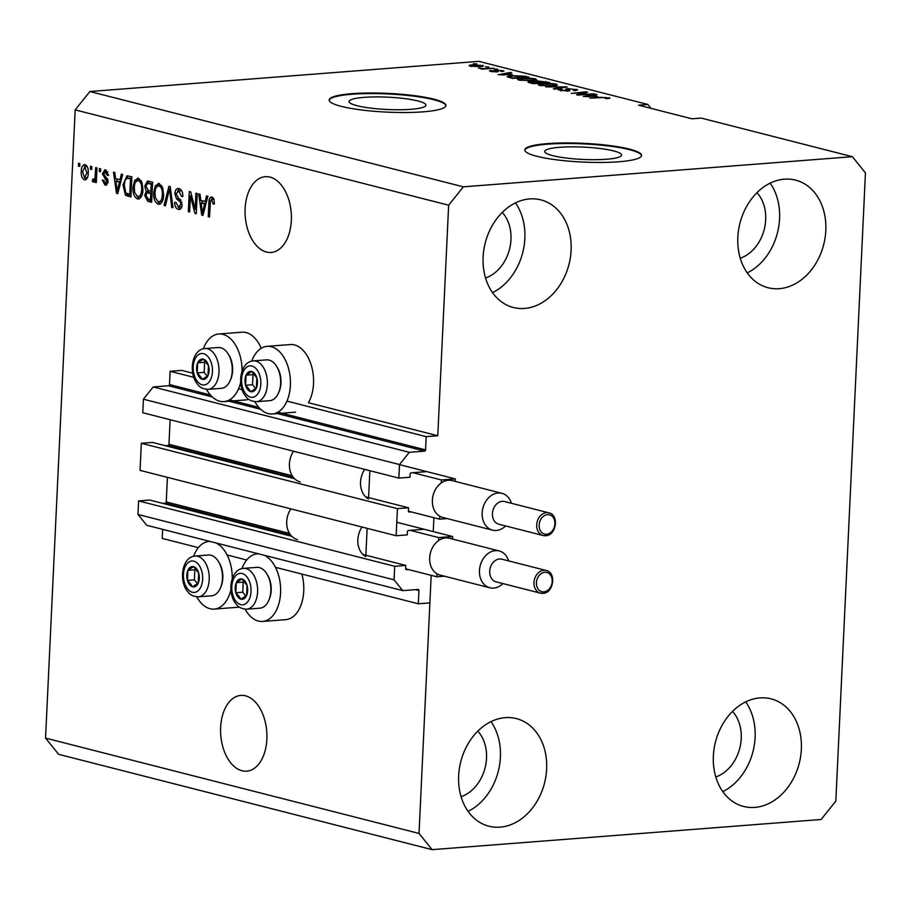 <?xml version="1.0" encoding="UTF-8"?>
<svg xmlns="http://www.w3.org/2000/svg" width="911" height="911" viewBox="0 0 911 911"><rect width="100%" height="100%" fill="white"/><g stroke="black" fill="none" stroke-linecap="round" stroke-linejoin="round"><path stroke-width="1.37" d="M193.815 377.325L170.106 371.278L181.676 370.378L192.745 373.203M425.927 471.693L411.112 472.843A1.173 0.911 -75.7 0 0 410.132 474.073L409.984 477.239L398.859 478.104L399.508 464.553L409.312 452.311L424.594 451.127A1.173 0.911 -75.7 0 0 425.574 449.897L426.2 436.642L286.954 401.102M242.189 389.68L238.58 388.758M426.2 436.642L437.77 435.754L308.396 402.719A33.901 20.589 85.6 0 0 312.063 368.181A33.901 20.589 85.6 0 0 294.469 344.927A33.901 20.589 85.6 0 0 290.279 344.552L267.117 346.339A33.901 20.589 85.6 0 1 271.319 346.715A33.901 20.589 85.6 0 1 290.427 381.994A33.901 20.589 85.6 0 1 272.355 413.947A33.901 20.589 85.6 0 1 268.164 413.571A33.901 20.589 85.6 0 1 254.886 401.694M210.407 394.975L169.48 384.533L170.106 371.278M169.48 384.533A1.173 0.911 -75.7 0 1 168.501 385.763L153.219 386.947L409.312 452.311M399.508 464.553L143.414 399.189L153.219 386.947M398.859 478.104L142.765 412.729L143.414 399.189M292.203 475.747L168.968 444.295L170.129 419.72M168.968 444.295A1.173 0.911 -75.7 0 1 167.988 445.525L165.392 445.718M294.515 478.685L152.444 442.416L141.33 443.281L397.424 508.645L408.538 507.791L408.39 510.957A1.173 0.911 -75.7 0 0 409.255 512.039L411.112 511.891M408.538 507.791L365.653 496.837M141.33 443.281L140.055 470.372L396.148 535.736L397.424 508.645M423.205 529.337L408.39 530.487A1.173 0.911 -75.7 0 0 407.411 531.705L407.263 534.871L396.148 535.736M289.482 533.39L166.246 501.927L167.408 477.353M166.246 501.927A1.173 0.911 -75.7 0 1 165.267 503.157L162.67 503.362M437.77 435.754L448.645 205.203L463.357 186.835L852.377 156.681L865.45 172.896L835.82 801.122L821.118 819.49L432.099 849.656L419.026 833.44L431.188 575.353L429.89 602.888L418.32 603.788L418.935 590.533A1.173 0.911 -75.7 0 0 418.069 589.451L402.787 590.635L394.064 579.829L394.702 566.289L405.816 565.424L405.668 568.589A1.173 0.911 -75.7 0 0 406.545 569.671L408.39 569.534M405.816 565.424L362.931 554.48M291.793 536.317L149.723 500.059L138.609 500.913L394.702 566.289M394.064 579.829L137.971 514.464L138.609 500.913M402.787 590.635L146.694 525.271L137.971 514.464M198.336 547.636L162.226 538.424L162.648 529.348M418.32 603.788L275.464 567.325M246.71 559.992L227.09 554.981M433.909 517.71L433.26 531.591L433.909 517.71M606.544 159.243A38.467 6.172 2.7 0 0 621.564 155.075A38.467 6.172 2.7 0 0 600.258 148.527A38.467 6.172 2.7 0 0 559.741 147.297A38.467 6.172 2.7 0 0 544.721 151.454A38.467 6.172 2.7 0 0 566.027 158.013A38.467 6.172 2.7 0 0 606.544 159.243M410.918 109.309A38.467 6.172 2.7 0 0 425.938 105.141A38.467 6.172 2.7 0 0 404.632 98.593A38.467 6.172 2.7 0 0 364.115 97.363A38.467 6.172 2.7 0 0 349.095 101.52A38.467 6.172 2.7 0 0 370.401 108.079A38.467 6.172 2.7 0 0 410.918 109.309M423.114 111.837A58.452 9.372 2.7 0 0 445.935 105.505A58.452 9.372 2.7 0 0 413.56 95.541A58.452 9.372 2.7 0 0 351.976 93.674A58.452 9.372 2.7 0 0 329.156 100.005A58.452 9.372 2.7 0 0 361.53 109.969A58.452 9.372 2.7 0 0 423.114 111.837M445.889 105.801A58.452 9.372 2.7 0 0 412.717 96.019A58.452 9.372 2.7 0 0 351.942 94.254A58.452 9.372 2.7 0 0 329.167 100.29M618.74 161.771A58.452 9.372 2.7 0 0 641.56 155.439A58.452 9.372 2.7 0 0 609.186 145.487A58.452 9.372 2.7 0 0 547.602 143.608A58.452 9.372 2.7 0 0 524.782 149.939A58.452 9.372 2.7 0 0 557.156 159.903A58.452 9.372 2.7 0 0 618.74 161.771M641.526 155.735A58.452 9.372 2.7 0 0 608.354 145.954A58.452 9.372 2.7 0 0 547.579 144.189A58.452 9.372 2.7 0 0 524.793 150.224M241.996 770.752A38 23.071 -94.4 0 0 246.699 771.173A38 23.071 -94.4 0 0 266.934 735.359A38 23.071 -94.4 0 0 245.526 695.822A38 23.071 -94.4 0 0 240.823 695.4A38 23.071 -94.4 0 0 220.576 731.214A38 23.071 -94.4 0 0 241.996 770.752M266.456 252.028A38 23.071 -94.4 0 0 271.159 252.449A38 23.071 -94.4 0 0 291.406 216.636A38 23.071 -94.4 0 0 269.986 177.098A38 23.071 -94.4 0 0 265.283 176.677A38 23.071 -94.4 0 0 245.048 212.491A38 23.071 -94.4 0 0 266.456 252.028M485.54 277.992A38 29.573 104.3 0 0 509.522 249.181A38 29.573 104.3 0 0 502.268 212.411M461.068 796.715A38 29.573 104.3 0 0 485.062 767.916A38 29.573 104.3 0 0 477.808 731.134M715.784 776.969A38 29.573 104.3 0 0 739.778 748.17A38 29.573 104.3 0 0 732.524 711.389M740.244 258.234A38 29.573 104.3 0 0 764.238 229.435A38 29.573 104.3 0 0 756.984 192.665M784.405 179.171A55.537 43.216 -75.7 0 1 795.554 180.116A55.537 43.216 -75.7 0 1 825.115 237.6A55.537 43.216 -75.7 0 1 779.235 288.685A55.537 43.216 -75.7 0 1 768.087 287.739A55.537 43.216 -75.7 0 1 738.525 230.255A55.537 43.216 -75.7 0 1 784.405 179.171M770.159 183.157A55.537 43.216 -75.7 0 1 747.248 272.89M759.945 697.906A55.537 43.216 -75.7 0 1 771.093 698.851A55.537 43.216 -75.7 0 1 800.655 756.324A55.537 43.216 -75.7 0 1 754.775 807.408A55.537 43.216 -75.7 0 1 743.627 806.463A55.537 43.216 -75.7 0 1 714.065 748.99A55.537 43.216 -75.7 0 1 759.945 697.906M745.688 701.891A55.537 43.216 -75.7 0 1 722.787 791.613M505.229 717.652A55.537 43.216 -75.7 0 1 516.378 718.597A55.537 43.216 -75.7 0 1 545.94 776.07A55.537 43.216 -75.7 0 1 500.071 827.154A55.537 43.216 -75.7 0 1 488.911 826.209A55.537 43.216 -75.7 0 1 459.349 768.736A55.537 43.216 -75.7 0 1 505.229 717.652M490.983 721.637A55.537 43.216 -75.7 0 1 468.072 811.371M529.69 198.917A55.537 43.216 -75.7 0 1 540.849 199.862A55.537 43.216 -75.7 0 1 570.411 257.346A55.537 43.216 -75.7 0 1 524.531 308.43A55.537 43.216 -75.7 0 1 513.371 307.485A55.537 43.216 -75.7 0 1 483.809 250.001A55.537 43.216 -75.7 0 1 529.69 198.917M515.444 202.914A55.537 43.216 -75.7 0 1 492.544 292.636M245.105 609.186A33.901 20.589 -94.4 0 0 258.382 621.063A33.901 20.589 -94.4 0 0 262.573 621.439L285.735 619.651A33.901 20.589 -94.4 0 0 301.871 574.067M262.573 621.439A33.901 20.589 -94.4 0 0 280.622 591.991A33.901 20.589 -94.4 0 0 264.577 555.357M239.251 607.011A33.901 20.589 85.6 0 1 237.361 607.295L214.199 609.095A33.901 20.589 85.6 0 1 210.008 608.719A33.901 20.589 85.6 0 1 196.73 596.842M216.203 543.013A33.901 20.589 85.6 0 1 232.271 578.61M230.916 589.827A33.901 20.589 85.6 0 1 214.199 609.095M251.743 361.143A33.901 20.589 85.6 0 1 267.117 346.339M261.229 348.287A33.901 20.589 -94.4 0 0 246.095 332.572A33.901 20.589 -94.4 0 0 241.905 332.196L218.742 333.995A33.901 20.589 -94.4 0 0 203.369 348.799M242.053 371.119A33.901 20.589 -94.4 0 0 222.944 334.371A33.901 20.589 -94.4 0 0 218.742 333.995M206.512 389.35A33.901 20.589 -94.4 0 0 219.79 401.227A33.901 20.589 -94.4 0 0 223.992 401.603A33.901 20.589 -94.4 0 0 240.698 382.347M852.377 156.681L701.208 118.088L691.939 118.806L638.588 105.186L647.858 104.469L478.901 61.344L89.882 91.51L463.357 186.835M195.17 209.257L195.922 193.189L197.22 193.519L196.275 213.698L194.897 213.345L190.399 195.922L189.636 212.001L188.349 211.671L189.294 191.504L190.684 191.857L195.17 209.257L196.48 209.154M178.328 206.991L180.834 204.383L180.526 202.231L176.495 198.792L174.81 193.485C175.219 189.739 176.62 188.11 179 188.611C181.608 189.545 182.895 192.164 182.849 196.48L181.54 196.412L178.784 190.934L177.998 190.854L181.095 190.752L178.784 190.934L176.108 193.747L182.132 204.759C181.779 208.255 180.48 209.792 178.26 209.359C175.903 208.573 174.718 206.239 174.718 202.356L176.017 202.424L178.328 206.991L181.813 206.797M177.907 188.497L179 188.611M179.251 209.462L180.082 209.223M164.048 205.465L168.922 186.299L170.255 186.641L173.022 207.765L171.689 207.423L169.548 188.839L165.392 205.818L164.048 205.465L165.506 205.362M159.163 183.544L162.682 187.643L163.616 194.886C163.479 200.921 161.668 204.041 158.172 204.235C154.847 202.333 153.367 198.45 153.743 192.608L155.348 185.685L159.163 183.544L158.184 183.453M159.129 204.326L160.04 204.087M138.461 178.26L141.991 182.359L142.925 189.602C142.788 195.637 140.977 198.757 137.481 198.951C134.156 197.049 132.676 193.166 133.052 187.324L134.657 180.412L138.461 178.26L137.493 178.169M138.426 199.042L139.349 198.814M119.967 179.9L121.345 174.149L122.689 174.502L117.758 193.656L116.506 193.337L113.476 172.145L114.82 172.486L115.617 178.795L121.322 179.797M78.414 166.109L78.551 163.228L79.849 163.559L79.712 166.44L78.414 166.109L79.724 166.007M419.026 833.44L45.55 738.104L75.18 109.878L89.882 91.51M448.645 205.203L75.18 109.878M81.273 171.507C81.307 167.089 82.582 164.8 85.11 164.64C87.524 166.041 88.561 168.877 88.23 173.124C88.162 177.463 86.887 179.695 84.393 179.831C82.001 178.476 80.965 175.698 81.273 171.507L82.582 171.405M84.416 164.572L85.11 164.64M85.087 179.9L85.748 179.729M90.383 169.173L90.519 166.28L91.806 166.611L91.669 169.503L90.383 169.173L91.692 169.07M93.719 179.569L94.96 178.146L95.689 167.601L96.987 167.931L96.293 182.61L94.995 182.28L95.108 179.934L93.457 182.154L92.273 181.05L92.854 179.08L96.441 179.353M99.276 171.439L99.401 168.558L100.7 168.888L100.563 171.769L99.276 171.439L100.586 171.336M105.004 171.917L107.84 171.792L105.528 171.974L103.74 173.819L108.113 181.653L105.892 185.195L105.05 185.104L102.294 180.162L103.603 180.23L105.107 182.997L106.803 181.619L102.431 173.853L104.879 169.822L105.71 169.901L108.58 175.402L107.27 175.333L105.004 171.917L106.132 170.038M105.107 182.997L108.045 182.883M123.019 184.899L126.993 175.777L131.901 176.848L130.956 197.027L125.479 195.25L123.019 184.899L124.329 184.796M144.724 186.117L147.502 181.016L152.604 182.132L151.647 202.31L147.787 201.32L144.61 195.375L146.204 191.504L144.724 186.117L146.045 186.015M205.18 201.65L206.546 195.899L207.89 196.241L202.959 215.406L201.707 215.087L198.678 193.895L200.021 194.237L200.83 200.545L206.524 201.547M213.971 199.213L211.842 199.372L210.475 200.568L209.53 217.08L208.232 216.75L208.881 203.062C208.813 199.179 209.849 197.175 212.012 197.038L213.891 198.951L214.392 204.007L213.094 203.939L211.534 199.35L213.584 199.236M211.341 196.97L212.012 197.038M432.099 849.656L58.623 754.319L45.55 738.104M579.931 94.516L594.131 93.844L577.916 95.097L576.549 94.744L584.213 92.41L571.288 93.412L586.206 91.817L587.595 92.17L579.908 94.949M568.806 90.986L568.863 89.893C570.457 90.451 570.092 90.849 567.758 91.1L558.215 89.813L560.72 89.164L562.235 89.483L561.563 90.36L566.505 90.77L567.747 90.531L565.515 89.324L567.473 88.538L577.699 89.927L574.795 90.656L573.292 90.348L575.217 89.847L574.101 89.289L568.817 88.868L567.599 89.176L569.853 90.542M562.235 89.483L561.54 90.884M567.769 90.485L566.847 89.95M545.7 86.875L567.166 86.955L554.674 89.164L553.341 88.822L564.672 86.955L545.7 86.875M556.268 84.108L557.395 85.235L553.091 85.998L539.631 85.395L538.116 84.598L543.036 83.493L550.13 83.368L556.268 84.108L556.2 85.6M535.566 78.824L536.704 79.963L532.4 80.715L518.928 80.111L517.414 79.314L522.345 78.209L529.428 78.084L535.566 78.824L535.497 80.316M512.324 74.577L498.146 74.736L510.376 72.47L511.72 72.812L507.974 73.461L512.312 74.907M473.31 63.77L476.92 63.918L473.31 63.77M482.329 66.309L482.375 65.25C484.208 65.922 483.331 66.378 479.755 66.605L470.167 66.196C468.345 65.524 469.176 65.08 472.672 64.84L483.468 65.808M470.167 66.196L469.085 65.638M485.267 66.822L488.877 66.981L485.267 66.822M486.485 68.405L493.887 68.257L482.101 69.168L480.814 68.837L482.693 68.689L478.48 68.109L486.463 68.826M494.001 69.054L497.611 69.202L494.001 69.054M495.96 69.976L503.988 71.012L502.109 71.548L500.606 71.229L501.05 70.568L497.543 70.284L496.768 70.443L498.419 71.491L496.894 71.901L490.665 71.422L489.458 70.853L491.086 70.409L495.368 71.582L494.183 70.386L495.96 69.976L495.891 71.365M500.606 71.229L501.05 70.568M496.768 70.466L497.281 71.855M492.589 70.728L492.282 71.741M495.345 71.958L495.937 71.434M507.416 77.002C506.96 76.319 508.554 75.875 512.21 75.659L525.146 76.228L528.813 77.173L512.608 78.426L507.131 76.706M529.439 82.719C527.367 82.184 527.583 81.796 530.1 81.534L537.148 80.885L549.504 82.457L533.299 83.71L527.981 82.081M597.525 96.315L583.359 96.486L595.589 94.209L596.933 94.562L593.175 95.211L597.514 96.657M609.072 98.411L609.117 97.602L609.914 98.183L606.749 98.673L605.246 98.365L607.159 97.728L604.653 97.5L589.884 98.149L600.884 97.295L609.914 98.183M607.569 98.604L607.159 97.728M650.978 108.352L647.858 104.469M471.226 66.412L471.249 65.74L478.446 66.275L480.666 65.364L474.084 65.159L471.864 66.503M481.259 66.469L480.666 65.364M502.77 71.457L502.815 70.466M491.029 71.513L491.086 70.409M510.354 73.051L510.376 72.47M507.939 74.087L507.974 73.461M504.113 74.679L510.001 74.611L506.505 73.723L500.469 74.77L504.102 74.998M525.112 76.854L525.146 76.228M513.2 77.947L525.624 76.991L513.485 75.989L509.579 76.911L513.189 78.38M510.991 78.016L511.014 77.389M509.545 77.651L509.488 76.775L509.443 77.617M520.466 78.961L520.819 79.963L531.136 80.384C534.7 80.134 535.554 79.667 533.687 78.972L523.586 78.54L520.466 78.961L520.796 80.475M534.746 80.453L533.687 78.972M530.031 82.878L530.1 81.534M533.903 83.231L538.743 82.855L531.66 81.842L530.316 82.161L533.88 83.664M540.633 82.707L546.315 82.263L538.458 81.216L536.932 81.569L540.61 83.14M541.157 84.245L541.51 85.247L551.827 85.657C555.403 85.418 556.245 84.939 554.378 84.256L544.277 83.823L541.157 84.245L541.487 85.759M555.437 85.736L554.378 84.256M565.799 87.194L565.822 86.613M576.048 90.531L576.116 89.176M560.698 89.768L560.72 89.164M567.394 90.189L567.473 88.538M584.179 93.218L584.213 92.41M586.172 92.603L586.206 91.817M595.555 94.79L595.589 94.209M593.141 95.837L593.175 95.211M589.315 96.429L595.202 96.361L591.706 95.461L585.671 96.52L589.303 96.748M193.587 556.291A33.901 20.589 85.6 0 1 208.961 541.487A33.901 20.589 85.6 0 1 210.077 541.453M258.451 553.797A33.901 20.589 -94.4 0 0 257.335 553.831A33.901 20.589 -94.4 0 0 241.962 568.635M86.181 179.456L84.632 177.77M84.347 166.759L85.634 164.834M87.194 166.531L86.602 166.599M86.841 177.565L87.479 177.543M87.205 166.554L84.985 166.724L82.571 171.689L84.529 177.747L87.183 177.599M84.529 177.747L86.932 172.805L84.643 166.69L86.955 166.519M88.242 172.703L86.932 172.805M96.315 182.177L94.995 182.28M96.418 179.831L95.108 179.934M94.698 181.038L92.273 181.05M94.585 180.868L94.995 179.501M96.247 179.41L94.118 179.535M96.509 178.032L94.96 178.146M96.646 175.106L95.325 175.208M108.568 175.231L107.27 175.333M106.598 184.99L105.05 185.104M106.917 184.774L105.186 183.02M108.124 181.517L106.803 181.619M108.022 180.173L106.462 180.298M107.76 179.205L105.016 176.244M103.752 173.75L102.431 173.853M117.872 193.223L116.506 193.337M117.098 181.164L116.802 179.091M120.821 181.733L115.936 181.255L117.223 191.39L119.432 182.154L115.936 181.255M119.318 187.62L117.986 187.723M120.742 182.052L119.432 182.154M118.362 191.31L117.223 191.39M130.99 196.264L127.802 195.068L125.479 195.25M127.802 195.068L126.572 193.428M126.481 178.328L128.235 175.914M131.833 178.442L127.073 178.192L125.035 180.458L124.306 185.263L125.843 192.927L129.772 194.339L130.501 178.875L127.073 178.192M131.082 194.237L129.772 194.339M131.81 178.772L130.501 178.875M130.592 178.135L128.28 178.317M139.554 198.7L137.026 196.377M134.361 187.222L133.052 187.324M136.604 180.959L136.969 180.23L134.657 180.412M136.969 180.23L138.688 178.328M141.228 180.651L138.358 180.617C135.75 180.811 134.407 183.179 134.338 187.723L134.657 192.415L137.584 196.594L141.672 196.104M137.584 196.594C140.26 196.4 141.604 193.941 141.626 189.237C141.911 184.922 140.829 182.041 138.358 180.617L140.681 180.435M142.936 189.135L141.626 189.237M151.681 201.547L147.514 198.814M145.931 195.273L144.61 195.375M147.4 192.847L148.516 191.321L146.204 191.504M148.516 191.321L147.833 190.422M147.423 183.418L148.812 181.164M152.524 183.726L147.366 183.441L146.011 186.425L148.47 190.627L150.862 191.23L151.192 184.159L147.366 183.441M152.08 193.166L147.548 192.847M151.784 199.52L150.463 199.623L150.748 193.587L148.47 193.007L150.782 192.825L149.495 192.699M152.057 193.485L150.748 193.587M147.183 192.881L148.47 193.007L147.183 192.881L145.919 195.375L148.345 199.076L150.463 199.623M152.171 191.128L150.862 191.23M152.513 184.056L151.192 184.159M160.256 203.984L157.717 201.661M155.064 192.506L153.743 192.608M157.296 186.243L157.671 185.514L155.348 185.685M157.671 185.514L159.391 183.612M161.919 185.935L159.061 185.901C156.441 186.095 155.098 188.452 155.029 193.007L155.36 197.698L158.275 201.878L162.363 201.388M158.275 201.878C160.951 201.684 162.306 199.224 162.317 194.521C162.614 190.205 161.52 187.324 159.061 185.901L161.372 185.719M163.627 194.419L162.317 194.521M172.965 207.321L171.689 207.423M170.528 188.771L169.548 188.839M182.849 196.309L181.54 196.412M181.858 191.094L181.095 190.752M180.298 209.097L177.884 206.843M182.143 204.28L180.834 204.383M181.87 202.128L180.526 202.231M181.095 200.306L178.818 198.609L176.495 198.792M178.818 198.609L178.055 197.641M176.13 193.383L174.81 193.485M177.531 190.957L179.16 188.657M196.286 213.231L194.897 213.345M196.434 210.168L196.184 209.177M191.709 195.819L190.399 195.922M189.659 211.568L188.349 211.671M191.401 195.842L191.447 194.829M203.073 214.973L201.707 215.087M202.31 202.914L202.014 200.841M206.034 203.483L201.137 203.005L202.436 213.14L204.633 203.905L201.137 203.005M204.519 209.371L203.187 209.473M205.954 203.802L204.633 203.905M203.563 213.06L202.436 213.14M214.404 203.836L213.094 203.939M209.553 216.647L208.232 216.75M210.19 202.959L208.881 203.062M211.625 199.338L212.616 197.277M247.69 389.521A10.226 6.206 -94.4 0 0 250.741 391.673A10.226 6.206 -94.4 0 0 256.367 388.006A10.226 6.206 -94.4 0 0 256.845 377.917A10.226 6.206 -94.4 0 0 251.687 371.494A10.226 6.206 -94.4 0 0 246.061 375.161A10.226 6.206 -94.4 0 0 245.583 385.251A10.226 6.206 -94.4 0 0 247.69 389.521M248.475 388.439L250.741 391.673L256.367 388.006L256.845 377.917L251.687 371.494L246.061 375.161L245.583 385.251L248.475 388.439M276.602 366.37L277.365 367.6A18.471 11.217 85.6 0 1 279.199 391.366L278.652 392.698A20.463 12.424 -94.4 0 0 276.602 366.37A20.463 12.424 -94.4 0 0 275.213 364.389A20.463 12.424 -94.4 0 0 266.581 359.868L253.338 360.893A20.463 12.424 85.6 0 1 261.969 365.413A20.463 12.424 85.6 0 1 267.06 387.653A20.463 12.424 85.6 0 1 256.503 401.694C251.436 401.387 247.883 399.644 245.833 396.479C236.609 385.695 240.083 361.576 253.338 360.893M256.503 401.694L269.747 400.669A20.463 12.424 -94.4 0 0 278.652 392.698M253.998 373.977L253.007 374.626L252.529 384.715L255.638 388.576M253.007 374.626L246.061 375.161M252.529 384.715L245.583 385.251M237.908 597.012A10.226 6.206 -94.4 0 0 240.959 599.165A10.226 6.206 -94.4 0 0 246.585 595.498A10.226 6.206 -94.4 0 0 247.063 585.409A10.226 6.206 -94.4 0 0 241.905 578.986A10.226 6.206 -94.4 0 0 236.279 582.653A10.226 6.206 -94.4 0 0 235.801 592.742A10.226 6.206 -94.4 0 0 237.908 597.012M238.693 595.931L240.959 599.165L246.585 595.498L247.063 585.409L241.905 578.986L236.279 582.653L235.801 592.742L238.693 595.931M266.821 573.862L267.572 575.092A18.471 11.217 85.6 0 1 269.417 598.857L268.859 600.19A20.463 12.424 -94.4 0 0 266.821 573.862A20.463 12.424 -94.4 0 0 265.431 571.88A20.463 12.424 -94.4 0 0 256.8 567.359L243.556 568.384A20.463 12.424 85.6 0 1 252.188 572.905A20.463 12.424 85.6 0 1 257.278 595.145A20.463 12.424 85.6 0 1 246.722 609.186C241.654 608.878 238.101 607.136 236.051 603.97C226.828 593.175 230.301 569.068 243.556 568.384M246.722 609.186L259.965 608.161A20.463 12.424 -94.4 0 0 268.859 600.19M244.216 581.469L243.226 582.118L242.747 592.207L245.845 596.067M243.226 582.118L236.279 582.653M242.747 592.207L235.801 592.742M189.534 584.668A10.226 6.206 -94.4 0 0 192.585 586.809A10.226 6.206 -94.4 0 0 198.211 583.142A10.226 6.206 -94.4 0 0 198.689 573.065A10.226 6.206 -94.4 0 0 193.531 566.642A10.226 6.206 -94.4 0 0 187.905 570.309A10.226 6.206 -94.4 0 0 187.427 580.398A10.226 6.206 -94.4 0 0 189.534 584.668M190.319 583.575L192.585 586.809L198.211 583.142L198.689 573.065L193.531 566.642L187.905 570.309L187.427 580.398L190.319 583.575M218.446 561.518L219.198 562.747A18.471 11.217 85.6 0 1 221.043 586.513L220.485 587.834A20.463 12.424 -94.4 0 0 218.446 561.518A20.463 12.424 -94.4 0 0 217.057 559.536A20.463 12.424 -94.4 0 0 208.425 555.015L195.182 556.04A20.463 12.424 85.6 0 1 203.813 560.561A20.463 12.424 85.6 0 1 208.904 582.789A20.463 12.424 85.6 0 1 198.347 596.842C193.28 596.534 189.727 594.792 187.677 591.615C178.454 580.831 181.927 556.723 195.182 556.04M198.347 596.842L211.591 595.805A20.463 12.424 -94.4 0 0 220.485 587.834M195.842 569.124L194.852 569.774L194.373 579.851L197.471 583.712M194.852 569.774L187.905 570.309M194.373 579.851L187.427 580.398M199.315 377.177A10.226 6.206 -94.4 0 0 202.367 379.318A10.226 6.206 -94.4 0 0 207.993 375.651A10.226 6.206 -94.4 0 0 208.471 365.573A10.226 6.206 -94.4 0 0 203.312 359.15A10.226 6.206 -94.4 0 0 197.687 362.817A10.226 6.206 -94.4 0 0 197.209 372.906A10.226 6.206 -94.4 0 0 199.315 377.177M200.101 376.084L202.367 379.318L207.993 375.651L208.471 365.573L203.312 359.15L197.687 362.817L197.209 372.906L200.101 376.084M228.228 354.026L228.991 355.256A18.471 11.217 85.6 0 1 230.836 379.022L230.278 380.342A20.463 12.424 -94.4 0 0 228.228 354.026A20.463 12.424 -94.4 0 0 226.839 352.045A20.463 12.424 -94.4 0 0 218.207 347.524L204.964 348.549A20.463 12.424 85.6 0 1 213.595 353.069A20.463 12.424 85.6 0 1 218.686 375.298A20.463 12.424 85.6 0 1 208.129 389.35C203.062 389.043 199.509 387.3 197.459 384.123C188.235 373.339 191.709 349.232 204.964 348.549M208.129 389.35L221.373 388.325A20.463 12.424 -94.4 0 0 230.278 380.342M205.624 361.633L204.633 362.282L204.155 372.36L207.264 376.22M204.633 362.282L197.687 362.817M204.155 372.36L197.209 372.906M502.223 501.346A11.695 9.099 104.3 0 0 492.566 512.096A11.695 9.099 104.3 0 0 498.784 524.201L543.07 535.497A11.695 9.099 -75.7 0 1 536.852 523.404A11.695 9.099 -75.7 0 1 546.509 512.642A11.695 9.099 -75.7 0 1 548.855 512.847L504.569 501.54A11.695 9.099 104.3 0 0 502.223 501.346M505.639 525.943A18.994 14.781 -75.7 0 1 496.347 530.464A18.994 14.781 -75.7 0 1 492.532 530.145A18.994 14.781 -75.7 0 1 482.42 510.479A18.994 14.781 -75.7 0 1 498.123 492.999A18.994 14.781 -75.7 0 1 501.938 493.329A18.994 14.781 -75.7 0 1 511.424 503.293M501.938 493.329L452.141 480.609A18.994 14.781 104.3 0 0 448.326 480.291A18.994 14.781 104.3 0 0 441.277 482.944A18.994 14.781 104.3 0 0 432.383 500.185A18.994 14.781 104.3 0 0 439.706 516.184A18.994 14.781 104.3 0 0 442.735 517.437L492.532 530.145M293.57 451.23A19.871 15.464 104.3 0 0 300.254 481.965M364.707 469.381A19.871 15.464 104.3 0 0 368.522 498.989M439.706 516.184L439.569 519.156L447.187 518.564M369.855 470.702L368.591 497.588M455.193 481.395L455.306 478.89L441.414 479.96L412.956 472.707M455.306 478.89L399.496 464.644M439.569 519.156L408.401 511.196M441.414 479.96L441.277 482.944M499.501 558.978A11.695 9.099 104.3 0 0 489.845 569.728A11.695 9.099 104.3 0 0 496.074 581.833L540.36 593.141A11.695 9.099 -75.7 0 1 534.131 581.036A11.695 9.099 -75.7 0 1 543.787 570.286A11.695 9.099 -75.7 0 1 546.133 570.48L501.859 559.172A11.695 9.099 104.3 0 0 499.501 558.978M502.918 583.575A18.994 14.781 -75.7 0 1 493.637 588.096A18.994 14.781 -75.7 0 1 489.822 587.777A18.994 14.781 -75.7 0 1 479.71 568.111A18.994 14.781 -75.7 0 1 495.402 550.643A18.994 14.781 -75.7 0 1 499.217 550.961A18.994 14.781 -75.7 0 1 508.702 560.925M499.217 550.961L449.419 538.253A18.994 14.781 104.3 0 0 445.604 537.923A18.994 14.781 104.3 0 0 438.555 540.576A18.994 14.781 104.3 0 0 429.673 557.828A18.994 14.781 104.3 0 0 436.995 573.816A18.994 14.781 104.3 0 0 440.024 575.069L489.822 587.777M290.86 508.862A19.871 15.464 104.3 0 0 297.533 539.597M361.997 527.025A19.871 15.464 104.3 0 0 365.812 556.621M436.995 573.816L436.847 576.8L444.466 576.207M367.144 528.334L365.869 555.232M452.471 539.027L452.596 536.522L438.703 537.604L410.246 530.339M452.596 536.522L396.786 522.276M436.847 576.8L405.68 568.84M438.703 537.604L438.555 540.576M425.574 449.897L277.901 412.205M258.781 407.331L229.526 399.861M424.594 451.127L277.411 413.56M260.671 409.29L229.037 401.216M212.297 396.934L168.501 385.763M293.479 477.558L167.988 445.525M290.757 535.19L165.267 503.157M418.935 590.533L415.484 589.656M545.643 82.092L545.678 81.478M531.751 83.311L531.785 82.696M538.219 82.719L538.253 82.104M107.361 178.909L105.05 179.091M129.761 195.945L127.449 196.127M150.099 201.137L147.787 201.32M170.972 192.073L169.89 192.153M180.925 200.204L178.613 200.386M245.776 393.837A15.783 9.588 -94.4 0 0 259.168 391.491A15.783 9.588 -94.4 0 0 256.651 369.331A15.783 9.588 -94.4 0 0 243.26 371.677A15.783 9.588 -94.4 0 0 245.776 393.837M235.995 601.328A15.783 9.588 -94.4 0 0 249.375 598.982A15.783 9.588 -94.4 0 0 246.87 576.822A15.783 9.588 -94.4 0 0 233.478 579.168A15.783 9.588 -94.4 0 0 235.995 601.328M187.62 588.973A15.783 9.588 -94.4 0 0 201.001 586.627A15.783 9.588 -94.4 0 0 198.496 564.478A15.783 9.588 -94.4 0 0 185.104 566.824A15.783 9.588 -94.4 0 0 187.62 588.973M197.402 381.481A15.783 9.588 -94.4 0 0 210.794 379.135A15.783 9.588 -94.4 0 0 208.277 356.987A15.783 9.588 -94.4 0 0 194.897 359.333A15.783 9.588 -94.4 0 0 197.402 381.481M545.416 535.702A11.695 9.099 -75.7 0 1 543.07 535.497L545.632 535.714C556.439 535.645 559.377 514.681 548.855 512.847M547.488 514.647A9.941 7.732 104.3 0 0 539.153 525.055A9.941 7.732 104.3 0 0 546.566 534.245A9.941 7.732 104.3 0 0 554.901 523.836A9.941 7.732 104.3 0 0 547.488 514.647M542.705 593.334A11.695 9.099 -75.7 0 1 540.36 593.141L542.922 593.357C553.717 593.277 556.667 572.313 546.133 570.48M544.778 572.279A9.941 7.732 104.3 0 0 536.442 582.687A9.941 7.732 104.3 0 0 543.856 591.877A9.941 7.732 104.3 0 0 552.191 581.469A9.941 7.732 104.3 0 0 544.778 572.279M491.644 70.978L491.61 71.627M519.725 79.371L519.68 80.282M530.316 82.161L530.27 82.935M536.932 81.569L536.898 82.389M540.417 84.655L540.371 85.566M575.217 89.847L575.183 90.622M567.599 89.176L567.553 90.28M560.561 89.904L560.527 90.701M247.143 399.804L223.992 401.603M295.517 412.159L272.355 413.947M209.929 541.407L208.961 541.487M258.303 553.763L257.335 553.831M147.377 192.847L149.7 192.665M147.65 183.384L149.973 183.202"/></g></svg>

